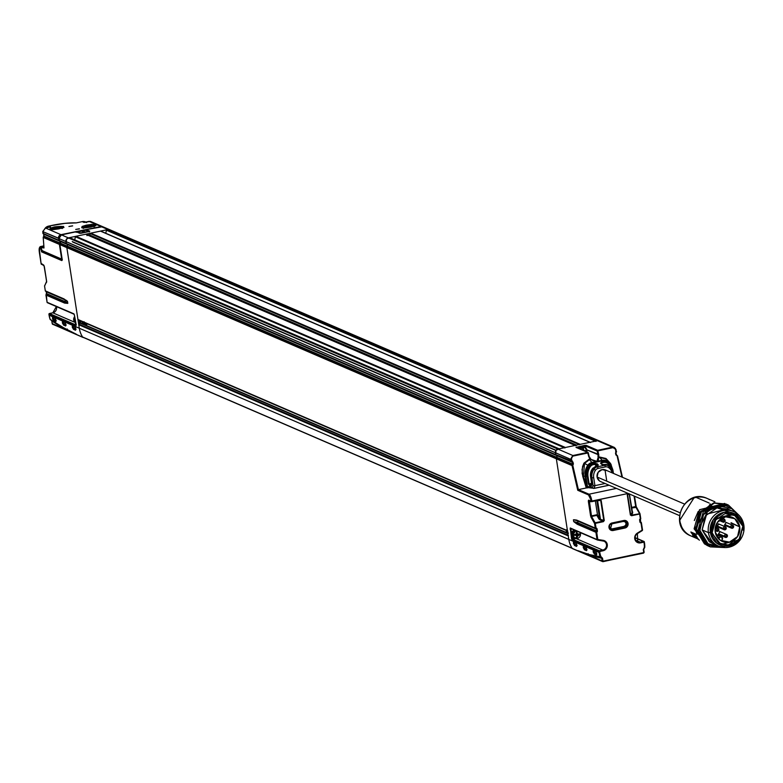 <?xml version="1.0" encoding="UTF-8"?>
<svg xmlns="http://www.w3.org/2000/svg" width="783" height="783" viewBox="0 0 783 783"><rect width="100%" height="100%" fill="white"/><g stroke="black" fill="none" stroke-linecap="round" stroke-linejoin="round"><path stroke-width="1.17" d="M693.043 533.889L690.851 531.99A20.427 19.252 113.3 0 0 692.749 534.652L693.092 533.311L695.979 534.965L693.092 533.311L693.082 534.153M692.789 535.435L692.769 534.632L697.183 537.167L692.769 534.632L692.789 535.435L699.434 540.153L692.789 535.435L698.054 538.459L692.769 535.425L699.444 540.153M696.547 536.081L693.121 534.114L696.547 536.081M693.249 533.556L692.818 533.213L693.454 533.712L692.935 533.311L692.965 534.045M692.749 535.406L692.74 534.681M695.647 534.212L691.281 532.332L695.647 534.212M690.851 531.99L695.558 534.016L690.851 531.99L693.014 533.967M694.315 520.509L698.221 511.465M709.652 499.75A20.427 19.252 113.3 0 0 696.077 497.391L709.124 503.019L696.077 497.391A20.427 19.252 113.3 0 0 680.124 513.942A20.427 19.252 113.3 0 0 688.629 534.711M693.914 497.988L679.556 520.578L681.553 526.636M693.082 536.717A20.427 19.252 -66.7 0 1 680.672 511.759A20.427 19.252 -66.7 0 1 705.199 497.743M718.451 538.724L719.323 537.441L721.828 536.913L722.229 539.507L721.27 540.916M718.902 538.068L717.385 537.412L718.902 538.068M716.69 536.306L719.323 537.441A1.889 1.781 -66.7 0 1 721.583 536.776A1.889 1.781 -66.7 0 1 722.229 539.507L721.251 540.945M731.146 523.161L739.739 526.871L731.068 522.701M726.507 525.716L724.794 524.502L726.037 522.662L727.358 522.946M720.301 534.906L718.598 533.693L719.831 531.853L721.153 532.137M719.127 527.272L717.414 526.059L718.657 524.228L719.978 524.502M739.739 526.871A13.037 12.293 -66.7 0 1 723.619 541.905A13.037 12.293 -66.7 0 1 715.231 532.048A13.037 12.293 -66.7 0 1 731.351 517.015A13.037 12.293 -66.7 0 1 739.739 526.871L737.537 536.58L729.443 542.12L720.203 540.241L715.231 532.048L717.434 522.33L725.528 516.79L734.767 518.669L739.739 526.871M732.947 514.02L715.094 518.737L711.258 532.323L712.129 532.694L718.363 542.971L729.932 545.32L740.072 538.381L742.842 526.215L736.607 515.948L725.029 513.589L714.889 520.529L712.129 532.694L716.014 519.041L733.955 514.451L742.842 526.215L738.956 539.869L721.016 544.459L711.258 532.323L720.321 544.156M733.642 526.421A1.576 1.478 113.3 0 0 731.929 525.207A1.576 1.478 113.3 0 0 730.686 527.047L732.046 527.174A0.803 0.763 -66.7 0 1 732.692 526.225A0.803 0.763 -66.7 0 1 733.563 526.851A0.803 0.763 -66.7 0 1 732.927 527.791A0.803 0.763 -66.7 0 1 732.046 527.174L730.686 527.047A1.576 1.478 113.3 0 0 732.399 528.261A1.576 1.478 113.3 0 0 733.642 526.421A1.576 1.478 -66.7 0 1 731.694 528.231A1.576 1.478 -66.7 0 1 730.686 527.047A1.576 1.478 -66.7 0 1 732.634 525.236A1.576 1.478 -66.7 0 1 733.642 526.421M733.142 527.028L732.046 527.174L733.142 527.028M724.794 524.502L730.686 527.047L724.794 524.502M81.099 233.226A4.081 3.846 -66.7 0 1 86.013 232.199L81.099 233.226M84.525 232.512L85.21 232.365M738.408 540.476A17.285 16.286 -66.7 0 1 721.652 545.624A17.285 16.286 -66.7 0 1 710.377 532.509L708.419 532.616A18.851 17.764 113.3 0 0 728.963 547.18A18.851 17.764 113.3 0 0 743.85 525.139A18.851 17.764 113.3 0 0 723.306 510.565A18.851 17.764 113.3 0 0 708.419 532.616L710.377 532.509A17.285 16.286 -66.7 0 1 724.021 512.297A17.285 16.286 -66.7 0 1 742.852 525.657L736.265 514.793L724.021 512.297L713.293 519.638L710.377 532.509L716.964 543.373L729.208 545.868L738.32 540.603M743.018 530.12L742.852 525.657M710.103 546.769L705.013 544.087L696.322 529.768L700.178 512.806L714.311 503.126L727.701 504.741M728.396 505.045L726.761 504.33L701.744 510.731L696.322 529.768L708.713 546.172L710.347 546.877L697.966 530.473L703.388 511.446L728.396 505.045L738.809 515.097L710.543 505.749L697.966 530.473L696.322 529.768L697.966 530.473L704.906 543.412L724.813 547.552L710.347 546.877M707.059 545.448L694.1 528.809L699.601 509.684L724.755 503.469L699.522 509.772L694.1 528.809L695.744 529.523L700.599 511.172L724.529 503.449M707.685 545.722L695.744 529.523L694.1 528.809L707.186 545.506M708.635 546.182L704.436 543.842L695.744 529.523L699.601 512.552L713.734 502.872L726.252 504.076M736.147 512.934L731.704 508.627L716.68 505.573L703.516 514.578L699.924 530.375L708.008 543.705L721.27 547.063M713.548 543.979L709.329 541.758L702.136 529.905L705.326 515.86L717.032 507.854L728.112 509.195M734.943 539.448A21.21 19.986 -66.7 0 1 714.194 546.583A21.21 19.986 -66.7 0 1 699.924 530.375L697.966 530.473L699.924 530.375A21.21 19.986 -66.7 0 1 710.475 507.991A21.21 19.986 -66.7 0 1 733.798 510.35M710.269 503.89L695.098 528.29L696.987 534.309M733.602 511.563L727.329 508.852L706.628 514.157L702.136 529.905L712.393 543.48L718.667 546.182M702.136 529.905L708.419 532.616A18.851 17.764 -66.7 0 1 731.723 510.878A18.851 17.764 -66.7 0 1 743.85 525.139A18.851 17.764 -66.7 0 1 720.536 546.867A18.851 17.764 -66.7 0 1 708.419 532.616L702.136 529.905M60.585 243.19L60.095 243.327M59.948 243.865L60.448 243.787M43.956 247.35L43.202 237.357L43.956 247.673M59.714 240.929A0.626 0.597 -66.7 0 1 59.831 241.213L60.115 243.043L44.044 236.114L60.115 243.043A0.626 0.597 -66.7 0 1 59.762 243.728L43.594 236.75L43.848 234.088L59.831 241.213L43.877 234.264L43.594 236.75A0.626 0.597 113.3 0 0 43.241 237.435L59.41 244.413L61.534 258.184L61.387 258.977L41.793 250.521L41.333 247.545L44.005 247.976L43.241 237.435L59.41 244.413A0.626 0.597 -66.7 0 1 59.762 243.728L43.594 236.75L43.241 237.435M44.034 235.947L43.594 236.75M58.94 240.567L42.948 233.393A0.626 0.597 113.3 0 0 43.486 233.892M42.811 231.425L45.512 228.01L60.957 234.675A3.142 2.966 113.3 0 0 58.471 238.345A3.142 2.966 -66.7 0 1 60.957 234.675L45.512 228.01L42.82 231.592L58.471 238.345L59.293 240.714A0.626 0.597 -66.7 0 1 58.764 240.215L42.948 233.393L43.329 233.031M91.161 221.755L89.017 221.374L84.035 222.431L82.195 221.638L76.274 222.891L65.126 223.331L48.595 226.121L50.523 226.953L45.473 228.01L50.523 226.953L45.473 228.01L42.82 231.592L58.901 238.365L58.764 240.215L42.948 233.393L42.781 231.514M59.762 243.728L59.41 244.413L60.193 244.374L59.762 243.728M61.475 259.202L41.793 250.521A0.626 0.597 113.3 0 0 42.478 251L42.184 250.315M43.858 246.371L41.793 246.802L43.858 246.371L41.812 246.802L43.917 247.144L41.812 246.802L41.303 247.516L41.793 250.521L41.333 247.545L44.005 247.976L43.936 247.428M42.938 233.236L59.107 240.675L59.547 240.175M89.056 221.374L100.527 226.326A3.142 2.966 -66.7 0 1 102.475 226.6A3.142 2.966 113.3 0 0 100.527 226.326L89.056 221.374L90.525 221.442L84.035 222.431L89.056 221.374M54.693 227.599L54.781 228.186L54.693 227.599L63.374 227.413L54.693 227.599L54.409 226.913L63.56 226.434L63.129 227.55L58.921 228.861L53.381 229.605L49.76 229.341L50.19 228.235L54.409 226.913C47.714 229.292 49.221 229.938 58.921 228.861C65.606 226.483 64.098 225.837 54.409 226.913L54.693 227.599L50.132 229.39L54.693 227.599M82.068 227.608A6.714 1.243 171.2 0 1 86.629 225.817A6.714 1.243 171.2 0 1 95.105 225.435A6.714 1.243 171.2 0 0 86.629 225.817L86.345 225.132L91.885 224.388L95.497 224.652L95.066 225.768L90.857 227.08L85.318 227.824L81.696 227.569L82.127 226.453L86.345 225.132C79.66 227.51 81.158 228.166 90.857 227.08C97.542 224.701 96.035 224.055 86.345 225.132L86.629 225.817A6.714 1.243 171.2 0 0 82.058 227.687M43.721 234.039L43.995 235.8L43.721 234.039M85.68 222A6.284 5.921 113.3 0 0 82.195 221.638L76.274 222.891A23.568 4.375 171.2 0 0 52.275 225.338L48.595 226.121L44.69 228.783M60.957 234.675L100.694 226.581L60.957 234.675M72.565 225.837L68.933 226.493M79.328 228.753L75.697 229.429L79.435 228.949M86.649 222.548L82.195 221.638L84.035 222.431M72.653 225.896L68.933 226.512M41.783 250.452L61.73 259.427A0.626 0.597 113.3 0 0 62.072 259.457L62.102 259.467M41.303 247.516L41.793 246.802A0.626 0.597 99.2 0 0 41.333 247.545M77.077 232.022L85.709 230.202M60.252 241.233L60.536 243.063M59.86 244.423L61.965 258.194L61.387 258.977A0.626 0.597 113.3 0 0 61.73 259.427A0.626 0.597 -66.7 0 1 61.387 258.977L41.793 250.521M50.523 226.953L48.595 226.121A6.284 5.921 113.3 0 0 45.267 228.059M88.959 226.767L89.683 226.669M87.06 226.356A10.042 9.484 -135.5 0 1 88.303 226.101A10.052 2.887 81 0 1 88.87 225.905L89.565 225.866A10.052 9.553 -74.3 0 1 91.552 225.925A10.042 3.289 100.5 0 1 91.954 226.101A10.052 9.367 119.9 0 0 89.986 226.052L91.542 226.483L89.634 226.238A10.052 2.887 81 0 1 90.309 226.962A10.042 8.114 144.7 0 0 89.066 227.227A10.052 2.701 -104.8 0 0 88.352 226.502L87.226 227.393L87.657 226.541A10.052 9.367 119.9 0 0 85.817 227.393A10.042 1.918 -123.5 0 0 85.601 227.295A10.052 9.474 113.3 0 0 84.789 227.833A10.052 9.474 -66.7 0 1 85.601 227.295A10.042 1.918 -123.5 0 0 85.416 227.227A10.052 9.553 -74.3 0 1 87.236 226.365L87.588 226.179A10.052 2.701 -104.8 0 0 87.295 226.228A10.052 2.701 -104.8 0 0 87.06 226.356A10.042 9.484 -135.5 0 1 88.303 226.101A10.052 2.887 81 0 1 88.675 225.925M87.657 226.541A10.052 9.367 119.9 0 0 85.817 227.393M89.732 227.07L89.634 226.238A10.052 2.887 81 0 1 90.309 226.962A10.042 8.114 144.7 0 0 89.066 227.227M88.87 225.905L88.998 227.139M559.532 449.109A0.626 0.597 113.3 0 0 558.925 448.855L557.897 449.07L68.385 237.885A3.142 2.966 113.3 0 0 65.909 241.556L555.421 452.74A3.142 2.966 -66.7 0 1 557.897 449.07L597.468 440.712A3.142 2.966 -66.7 0 1 599.21 440.898A3.142 2.966 113.3 0 0 597.468 440.712L107.956 229.527A3.142 2.966 -66.7 0 1 109.698 229.703A3.142 2.966 113.3 0 0 107.956 229.527L597.468 440.712L596.44 440.937A0.626 0.597 113.3 0 0 595.951 441.426L106.439 230.241L105.754 233.285L106.439 230.241L595.344 441.162M75.971 248.28A0.626 0.597 113.3 0 0 76.294 247.604M82.577 337.003A0.626 0.597 113.3 0 0 83.164 337.258A0.626 0.597 113.3 0 1 82.577 337.003L572.079 548.198A23.568 22.208 -66.7 0 1 568.801 539.409L79.298 328.224A23.568 22.208 113.3 0 0 82.577 337.003A23.568 22.208 113.3 0 1 79.298 328.224L568.801 539.409A23.568 22.208 113.3 0 0 572.079 548.198L82.577 337.003M83.047 324.045L80.884 323.115A0.626 0.597 113.3 0 0 80.12 323.144L78.975 324.152A0.626 0.597 113.3 0 0 78.76 324.749L79.298 328.224L74.688 326.237L75.52 330.23L73.494 329.359L72.31 327.294L72.32 325.209L64.793 321.96L65.625 325.963L63.599 325.092L62.415 323.027L62.425 320.942L54.898 317.692L55.73 321.696L53.704 320.815L52.52 318.759L52.52 316.675L49.075 315.187A23.568 22.208 113.3 0 0 50.132 319.386L63.433 327.656L76.538 334.341L64.118 328.791L63.58 327.842L76.538 334.341L52.295 323.888A23.568 22.208 113.3 0 0 52.481 324.162L82.695 337.199A23.568 22.208 -66.7 0 1 79.298 328.224L62.581 320.932A0.626 0.597 113.3 0 0 63.257 321.421L64.695 322.048M69.756 237.699L559.268 448.884A0.626 0.597 -66.7 0 0 558.925 448.855L69.413 237.67A0.626 0.597 113.3 0 1 70.02 237.924A0.626 0.597 113.3 0 0 69.413 237.67L558.925 448.855L555.95 450.401L555.421 452.74L570.592 459.288L571.345 459.092L572.872 455.53L570.592 459.288L571.042 461.226A0.626 0.597 113.3 0 0 571.375 461.676L571.58 461.735A0.626 0.597 -66.7 0 1 571.375 461.676A0.626 0.597 113.3 0 0 571.58 461.725L572.96 462.068L571.796 461.03L572.207 462.264L556.772 455.608L557.056 457.438A0.626 0.597 -66.7 0 1 556.703 458.124L67.201 246.939A0.626 0.597 113.3 0 0 66.849 247.624L556.351 458.809A0.626 0.597 -66.7 0 1 556.703 458.124A0.626 0.597 113.3 0 0 557.056 457.438L572.647 464.162L572.794 465.376L572.05 465.582L577.746 490.285L578.392 489.62L572.794 465.376L573.401 463.967L572.647 464.162L572.207 462.264L556.772 455.608A0.626 0.597 -66.7 0 0 556.654 455.324A0.626 0.597 -66.7 0 1 556.772 455.608L557.056 457.438A0.626 0.597 -66.7 0 1 556.703 458.124L67.201 246.939A0.626 0.597 113.3 0 0 67.544 246.254L557.056 457.438L556.772 455.608A0.626 0.597 113.3 0 0 556.654 455.324A0.626 0.597 -66.7 0 1 556.772 455.608L67.269 244.423L67.544 246.254A0.626 0.597 -66.7 0 1 67.201 246.939A0.626 0.597 113.3 0 0 66.849 247.624L77.948 319.484A0.626 0.597 113.3 0 0 78.32 319.953L567.509 531.001M595.951 441.426A0.626 0.597 -66.7 0 1 596.44 440.937L557.897 449.07L68.385 237.885L69.413 237.67L66.438 239.216L66.193 243.425A0.626 0.597 113.3 0 0 66.731 243.924L555.881 454.952M575.202 445.419L86.189 234.44A0.626 0.597 113.3 0 0 85.631 234.244L75.892 236.3A0.626 0.597 113.3 0 0 75.403 236.789L74.708 239.833L75.403 236.789L564.308 447.719M89.732 235.037A0.626 0.597 113.3 0 0 89.976 235.781L575.662 445.321L89.976 235.781A0.626 0.597 113.3 0 1 89.732 235.037L90.251 233.579L89.732 235.037L576.65 445.106L89.732 235.037M590.568 442.561A0.626 0.597 113.3 0 0 589.971 442.297L100.459 231.112A0.626 0.597 113.3 0 1 101.066 231.377A0.626 0.597 113.3 0 0 100.459 231.112L90.72 233.168A0.626 0.597 113.3 0 0 90.251 233.579L579.273 444.558M106.928 229.742A0.626 0.597 113.3 0 0 106.439 230.241A0.626 0.597 113.3 0 1 106.928 229.742L107.956 229.527L106.928 229.742L596.44 440.937L106.928 229.742M111.382 231.954L595.99 441.025M597.37 515.048L596.763 514.783L597.37 515.048M111.313 231.641A3.142 2.966 113.3 0 0 110.971 230.828M44.572 286.089L46.628 281.283L44.044 265.75L41.156 263.92L39.219 248.612L40.08 247.34L40.873 247.467L41.538 251.832L61.72 260.543L62.072 258.693L59.89 244.619L66.849 247.624L77.948 319.484L567.45 530.668L77.948 319.484A0.626 0.597 113.3 0 0 78.29 319.944L567.792 531.128A0.626 0.597 -66.7 0 1 567.45 530.668A0.626 0.597 113.3 0 0 567.832 531.138M62.053 258.635L59.89 244.619L556.351 458.809L568.801 539.409A23.568 22.208 113.3 0 0 572.207 548.384L602.43 561.431A23.568 22.208 -66.7 0 1 602.244 561.147L578.011 550.684L589.53 554.628L600.081 556.654A23.568 22.208 -66.7 0 1 599.024 552.446L595.579 550.958L596.411 554.951L594.385 554.08A0.626 0.597 -66.7 0 1 594.845 553.238L593.925 550.42L594.845 553.238L596.362 552.896M61.368 234.9L76.205 231.768L61.397 234.88A3.142 2.966 -66.7 0 0 58.96 238.561L65.909 241.556L66.193 243.425L66.438 239.216L68.385 237.885L61.436 234.88L76.205 231.768L79.729 233.285L81.295 233.207L89.771 231.171L86.238 229.644L101.007 226.532L107.956 229.527L68.385 237.885L61.436 234.88A3.142 2.966 113.3 0 0 58.96 238.561L59.244 240.43L58.96 238.561L555.421 452.74L555.705 454.61A0.626 0.597 113.3 0 0 556.243 455.109A0.626 0.597 -66.7 0 1 555.705 454.61L66.193 243.425A0.626 0.597 113.3 0 0 66.731 243.924A0.626 0.597 -66.7 0 1 66.193 243.425L555.705 454.61A0.626 0.597 113.3 0 0 556.243 455.109L571.218 461.569M80.884 323.115A0.626 0.597 113.3 0 0 80.12 323.144L78.975 324.152A0.626 0.597 113.3 0 0 78.76 324.749L66.849 247.624A0.626 0.597 -66.7 0 1 67.201 246.939L60.242 243.934A0.626 0.597 113.3 0 0 60.594 243.249L557.056 457.438L556.772 455.608L67.269 244.423A0.626 0.597 113.3 0 0 66.927 243.973M67.093 244.081A0.626 0.597 -66.7 0 1 67.269 244.423L67.544 246.254L67.269 244.423L60.311 241.418A0.626 0.597 113.3 0 0 60.193 241.144M80.12 323.144L567.9 533.585L80.12 323.144M568.155 535.2L78.975 324.152L568.478 535.347A0.626 0.597 113.3 0 0 568.272 535.934A0.626 0.597 -66.7 0 1 568.478 535.347M567.841 533.203L83.35 324.182L567.841 533.174M593.817 550.429A0.626 0.597 -120.5 0 1 593.201 549.93L585.684 546.691L586.516 550.684L584.49 549.813L583.306 547.748L583.306 545.663L575.779 542.413L576.621 546.417L574.595 545.545L573.41 543.48L573.41 541.396L568.801 539.409L568.272 535.934L78.76 324.749L568.272 535.934L568.801 539.409A23.568 22.208 113.3 0 0 572.207 548.384A0.626 0.597 113.3 0 0 572.755 548.638A0.626 0.597 113.3 0 1 572.207 548.384L603.018 561.675L603.116 561.147A22.942 21.621 -66.7 0 1 602.949 560.873L602.538 558.23L600.835 556.498A22.942 21.621 -66.7 0 1 599.807 552.406L599.67 551.486L603.067 550.772L606.101 548.873L607.344 545.438L606.208 542.071L603.223 540.348L597.811 539.507L596.695 532.264A1.253 1.184 113.3 0 0 597.4 530.894L597.116 529.063A1.253 1.184 113.3 0 0 596.049 528.065L595.325 523.367L603.35 521.674L604.29 520.538L601.178 500.435L599.318 499.564L628.211 493.466L591.106 501.179L591.791 501.668L599.318 499.564L599.259 500.102L599.318 499.564L601.178 500.435L597.595 500.66L600.483 519.364L603.81 520.607L600.708 500.503L603.81 520.607L603.164 521.106L603.35 521.674L604.29 520.538L603.164 521.106L600.179 520L600.483 519.364L604.29 520.538L601.178 500.435L596.832 500.611L599.572 518.434L600.483 519.364L600.179 520L598.966 519.051L599.572 518.434L598.966 519.051L596.871 515.371L597.478 514.754L599.572 518.434L596.822 500.611L597.595 500.66L600.483 519.364L597.478 514.754L591.38 515.919L596.695 514.793L598.966 519.051L603.164 521.106L595.149 522.799L594.542 523.416L595.325 523.367L591.557 516.486L590.95 517.103L594.542 523.416L603.35 521.674L603.164 521.106L595.149 522.799L591.557 516.486L596.871 515.371L591.557 516.486L589.305 500.709L591.38 515.919L590.597 515.958L594.542 523.416L595.266 528.104L576.582 520.049L573.42 519.785L575.035 519.804M575.691 445.625A0.626 0.597 113.3 0 0 575.133 445.429A0.626 0.597 -66.7 0 1 575.476 445.458L85.973 234.274A0.626 0.597 113.3 0 0 85.631 234.244L575.133 445.429L565.395 447.484A0.626 0.597 113.3 0 0 564.905 447.974A0.626 0.597 -66.7 0 1 565.395 447.484L75.892 236.3A0.626 0.597 113.3 0 0 75.403 236.789L564.905 447.974M579.763 444.764A0.626 0.597 -66.7 0 1 580.223 444.353L90.72 233.168A0.626 0.597 113.3 0 0 90.251 233.579L579.763 444.764A0.626 0.597 113.3 0 1 580.223 444.353L90.72 233.168L100.459 231.112L589.971 442.297L580.223 444.353L589.971 442.297A0.626 0.597 -66.7 0 1 590.313 442.336L100.801 231.142M599.661 460.835L599.739 461.373M606.668 480.517L605.005 469.78L606.668 480.517M574.027 541.895A0.626 0.597 -120.5 0 1 573.41 541.396L568.801 539.409L556.351 458.809A0.626 0.597 113.3 0 1 556.703 458.124A0.626 0.597 113.3 0 0 556.351 458.809L572.05 465.582A0.626 0.597 -66.7 0 1 572.393 464.896L556.703 458.124A0.626 0.597 -66.7 0 0 557.056 457.438L572.647 464.162L572.393 464.896L556.703 458.124A0.626 0.597 113.3 0 0 556.351 458.809L572.05 465.582L577.746 490.285L588.522 494.934A0.626 0.597 -66.7 0 1 589.012 494.2L578.392 489.62L577.746 490.285L588.522 494.934L591.791 501.668A0.626 0.597 -66.7 0 1 591.106 501.179L588.787 500.18A0.626 0.597 113.3 0 0 589.472 500.67L591.185 501.404M585.41 447.71L585.537 446.007A0.626 0.597 -66.7 0 1 586.036 445.273L582.777 446.525L585.146 446.026L584.862 445.331L575.994 447.387L587.632 452.408L572.872 455.53L557.897 449.07L555.95 450.401L555.705 454.61A0.626 0.597 113.3 0 0 556.243 455.109M72.232 241.575L556.018 450.294M575.133 445.429L565.395 447.484L75.892 236.3L85.631 234.244L575.133 445.429M82.636 321.813L83.664 324.671M84.593 325.072L85.278 325.111M85.22 325.082L82.832 321.901M87.559 323.937L86.247 324.916L83.859 322.342M83.585 322.224L83.654 323.457A2.28 2.143 113.3 0 0 84.633 324.739M85.044 324.906A2.28 2.143 113.3 0 0 86.061 324.955L85.239 324.965M84.339 324.583L83.438 322.165M83.115 322.019L85.102 325.033M87.637 323.868L86.336 324.896L84.76 324.691L83.83 323.379L84.084 321.725M75.589 322.792A4.081 3.846 -66.7 0 1 74.649 316.665L73.768 320.296L75.589 322.792M80.923 321.079A4.081 3.846 -66.7 0 1 79.7 322.488L80.923 321.079M75.393 321.48L73.768 320.296L75.217 320.922L75.129 319.777M582.846 449.462A9.425 1.243 106.3 0 1 582.65 450.147A9.425 1.243 -73.7 0 0 582.846 449.462A9.465 2.085 -97.1 0 0 582.709 448.493A9.19 3.112 -14.1 0 1 583.355 448.405A9.465 3.406 81.4 0 1 583.521 449.373A9.425 3.709 56.1 0 1 584.059 450.303A9.425 1.439 12.6 0 1 584.999 450.587A9.465 0.9 -6.1 0 0 585.831 450.45A9.19 6.724 74.7 0 1 585.89 451.125A9.465 2.222 176.4 0 1 585.234 451.262M586.859 451.957A4.081 3.846 113.3 0 0 579.89 448.953L584.725 447.328L586.976 450.548L586.859 451.957M585.831 450.45A9.465 0.9 173.9 0 1 584.999 450.587L583.619 450.568M583.472 450.499L584.627 450.479M583.218 450.391L584.059 450.303A9.425 3.709 -123.9 0 0 583.521 449.373L582.709 449.931M584.725 447.328L583.266 446.702L578.431 448.326M585.43 451.223L585.527 450.499M576.141 445.762L574.614 445.331M718.872 529.533A1.576 1.478 113.3 0 0 717.159 528.319A1.576 1.478 113.3 0 0 715.926 530.16L717.287 530.287A0.803 0.763 -66.7 0 1 717.923 529.347A0.803 0.763 -66.7 0 1 718.804 529.964A0.803 0.763 -66.7 0 1 718.168 530.913A0.803 0.763 -66.7 0 1 717.287 530.287L715.926 530.16A1.576 1.478 113.3 0 0 717.639 531.373A1.576 1.478 113.3 0 0 718.872 529.533A1.576 1.478 -66.7 0 1 716.934 531.344A1.576 1.478 -66.7 0 1 715.926 530.16A1.576 1.478 -66.7 0 1 717.864 528.349A1.576 1.478 -66.7 0 1 718.872 529.533M718.373 530.14L717.287 530.287L718.373 530.14M715.075 529.797L715.926 530.16L715.075 529.797M57.022 228.548L57.746 228.45M55.123 228.137A10.042 9.484 -135.5 0 1 56.366 227.873A10.052 2.887 81 0 1 56.934 227.687L57.629 227.647A10.052 9.553 -74.3 0 1 59.616 227.706A10.042 3.289 100.5 0 1 60.017 227.882A10.052 9.367 119.9 0 0 58.05 227.833L59.606 228.264L57.697 228.019A10.052 2.887 81 0 1 58.373 228.744A10.042 8.114 144.7 0 0 57.13 229.008A10.052 2.701 -104.8 0 0 56.415 228.284L55.29 229.165L55.72 228.323A10.052 9.367 119.9 0 0 53.88 229.174A10.042 1.918 -123.5 0 0 53.665 229.067A10.052 9.474 113.3 0 0 52.852 229.615A10.052 9.474 -66.7 0 1 53.665 229.067A10.042 1.918 -123.5 0 0 53.469 228.998A10.052 9.553 -74.3 0 1 55.299 228.137L55.652 227.961A10.052 2.701 -104.8 0 0 55.358 228A10.052 2.701 -104.8 0 0 55.123 228.137A10.042 9.484 -135.5 0 1 56.366 227.873A10.052 2.887 81 0 1 56.738 227.706M60.017 227.882A10.052 9.367 119.9 0 0 58.05 227.833M55.72 228.323A10.052 9.367 119.9 0 0 53.88 229.174A10.042 1.918 -123.5 0 0 53.469 228.998M57.795 228.851L57.697 228.019A10.052 2.887 81 0 1 58.373 228.744A10.042 8.114 144.7 0 0 57.13 229.008M56.934 227.687L57.061 228.92M575.016 538.273L572.755 535.053L575.691 530.639A4.081 3.846 113.3 0 0 576.973 538.538A9.465 2.75 -97.8 0 0 577.022 537.295A9.19 5.735 -173.8 0 1 576.699 537.334A9.465 2.085 -97.1 0 0 576.67 536.433L576.21 535.523A9.425 2.202 -159.4 0 1 575.202 535.21A9.465 2.222 176.4 0 1 574.223 535.288A9.19 2.124 -92.6 0 1 574.164 534.613A9.465 0.9 -6.1 0 0 575.133 534.505A9.425 0.617 -29.7 0 0 576.073 533.957A9.425 1.243 -73.7 0 0 576.366 532.92A9.465 2.085 -97.1 0 0 576.239 531.951A9.19 3.112 -14.1 0 1 576.885 531.853A9.465 3.406 81.4 0 1 577.051 532.822A9.425 3.709 56.1 0 1 577.58 533.752A9.425 1.439 12.6 0 1 578.529 534.035A9.465 0.9 -6.1 0 0 579.361 533.898A9.19 6.724 74.7 0 1 579.42 534.574A9.465 2.222 176.4 0 1 578.588 534.75A9.425 4.258 155.6 0 1 577.717 535.318A9.425 4.884 105.1 0 1 577.355 536.335A9.465 3.406 81.4 0 1 577.345 537.246A9.19 5.735 -173.8 0 1 577.022 537.295A9.465 2.75 82.2 0 1 576.973 538.538A4.081 3.846 113.3 0 0 580.506 533.996L575.016 538.273L573.557 537.647L571.306 534.427L574.242 530.013L571.306 534.427L573.557 537.647L572.295 536.746L571.287 534.319L572.226 531.383L574.233 530.013M580.506 533.996A4.081 3.846 113.3 0 0 580.105 532.548L580.506 533.996M575.309 534.407L575.202 535.21A9.425 2.202 20.6 0 0 576.21 535.523L576.67 536.433A9.465 2.085 82.9 0 1 576.699 537.334A9.19 5.735 6.2 0 0 577.345 537.246L575.759 534.701L577.355 536.335A9.425 4.884 -74.9 0 0 577.717 535.318L575.848 534.251L577.717 535.318A9.425 4.258 -24.4 0 0 578.588 534.75L575.848 534.251L578.588 534.75A9.465 2.222 -3.6 0 0 579.42 534.574L576.034 534.143L579.42 534.574A9.19 6.724 -105.3 0 0 579.361 533.898A9.465 0.9 173.9 0 1 578.529 534.035L576.024 533.996L578.529 534.035A9.425 1.439 -167.4 0 0 577.58 533.752L576.092 533.908L577.58 533.752A9.425 3.709 -123.9 0 0 577.051 532.822L576.239 533.38M576.337 532.636L576.885 531.853A9.19 3.112 165.9 0 0 576.239 531.951A9.465 2.085 82.9 0 1 576.366 532.92A9.425 1.243 106.3 0 1 576.073 533.957A9.425 0.617 150.3 0 1 575.133 534.505A9.465 0.9 173.9 0 1 574.164 534.613A9.19 2.124 87.4 0 0 574.223 535.288L574.888 534.535M566.716 529.621L566.236 531.226L566.98 532.675L568.507 533.096M727.436 535.611A1.576 1.478 113.3 0 0 725.724 534.398A1.576 1.478 113.3 0 0 724.481 536.228L725.851 536.355A0.803 0.763 -66.7 0 1 726.487 535.415A0.803 0.763 -66.7 0 1 727.358 536.042A0.803 0.763 -66.7 0 1 726.722 536.981A0.803 0.763 -66.7 0 1 725.851 536.355L724.481 536.228A1.576 1.478 113.3 0 0 726.193 537.441A1.576 1.478 113.3 0 0 727.436 535.611A1.576 1.478 -66.7 0 1 725.489 537.422A1.576 1.478 -66.7 0 1 724.481 536.228A1.576 1.478 -66.7 0 1 726.428 534.417A1.576 1.478 -66.7 0 1 727.436 535.611M726.937 536.208L725.851 536.355L726.937 536.208M718.598 533.693L724.481 536.228L718.598 533.693M596.666 554.207A0.626 0.597 113.3 0 0 596.411 554.951L595.579 550.958A0.626 0.538 140.1 0 0 595.687 551.242A0.626 0.597 -66.7 0 1 595.393 550.801L593.201 549.93L594.385 554.08L593.201 552.015L593.201 549.93L585.684 546.691A0.626 0.538 140.1 0 0 585.948 547.092M570.582 528.437L597.028 539.546A0.626 0.597 113.3 0 0 597.507 540.035L602.939 540.887L603.223 540.348L602.92 540.877A4.718 4.444 -66.7 0 1 602.773 550.077L603.067 550.772A5.344 5.031 113.3 0 0 603.223 540.348L597.811 539.507L597.527 540.035A0.626 0.597 -66.7 0 1 597.028 539.546L570.239 527.987A0.626 0.597 113.3 0 0 570.719 528.476L571.433 532.969L570.836 529.054L570.053 529.102L570.836 529.054L570.719 528.476A0.626 0.597 -66.7 0 1 570.239 527.987L571.521 538.596L572.579 539.233A0.626 0.597 113.3 0 0 572.079 539.967A0.626 0.597 -66.7 0 1 572.579 539.233L571.521 538.596L572.079 539.967L598.887 551.526L599.024 552.446L593.367 549.93A0.626 0.597 113.3 0 0 594.043 550.42L595.481 551.036M596.94 554.119L595.687 551.232A0.626 0.538 140.1 0 0 595.843 551.359M639.995 513.687L631.411 515.145L631.597 515.713L630.374 515.028L627.271 494.925L630.374 515.028L631.597 515.713L630.736 514.92L627.271 494.925L628.289 493.505L627.271 494.925L629.209 493.995A0.626 0.538 62.4 0 1 629.199 493.897A0.626 0.538 -117.6 0 0 629.209 493.995L627.623 494.817L630.736 514.92L632.096 512.689L629.209 493.995L632.184 512.004L629.326 493.956M586.692 549.725L584.95 548.971L584.03 546.152L584.95 548.971A0.626 0.597 113.3 0 0 584.49 549.813A0.626 0.597 -66.7 0 1 584.95 548.971L586.467 548.619M587.044 549.852L585.792 546.965A0.626 0.597 -66.7 0 1 585.498 546.534L583.462 545.663A0.626 0.597 113.3 0 0 584.138 546.143L585.586 546.769M575.887 542.688A0.626 0.597 -66.7 0 1 575.603 542.267L573.567 541.386A0.626 0.597 113.3 0 0 574.242 541.875L575.681 542.502M612.883 469.908L613.441 473.412L611.014 464.348L606.003 458.495L610.534 463.497L612.883 469.908M611.846 467.52L606.003 458.495L599.465 456.998L602.166 460.306A6.724 6.333 -66.7 0 1 606.835 461.207L605.788 458.907L599.67 457.487L598.398 457.752L597.028 461.373L590.695 459.376L589.423 459.65L591.919 462.469L602.166 460.306L599.67 457.487L598.398 457.752A0.626 0.568 162.6 0 0 597.918 458.026L598.202 460.277L596.92 461.344L591.126 459.464A0.626 0.489 122 0 0 590.695 459.376C596.529 462.528 599.093 461.99 598.398 457.752L599.465 456.998L598.76 457.145L597.928 450.822L597.175 451.028L598.016 454.659L598.77 454.463L597.674 450.294L586.036 445.273A0.626 0.597 113.3 0 0 585.537 446.007L597.175 451.028A0.626 0.597 -66.7 0 1 597.674 450.294L597.175 451.028L612.697 447.71L612.433 447.171L615.497 448.414M589.472 500.67A0.626 0.597 -66.7 0 1 588.787 500.18L591.106 501.179A5.657 1.576 78.1 0 0 588.522 494.934A0.626 0.597 113.3 0 1 589.012 494.2A6.284 1.752 78.1 0 1 591.889 501.14A6.284 1.752 -101.9 0 0 589.012 494.2L616.466 488.406L589.012 494.2L578.392 489.62L572.794 465.376L573.401 463.967L571.345 459.092L571.629 457.155L573.127 456.058L587.886 452.946L587.632 452.408L572.872 455.53L573.127 456.058L588.317 452.897L587.632 452.408A0.626 0.597 -66.7 0 1 588.317 452.877L587.632 452.408L588.728 456.577L590.695 459.376A0.626 0.489 -58 0 1 591.126 459.464L589.922 459.004L588.728 456.577L589.922 459.004L583.942 463.154L582.033 469.506L582.728 476.27L583.413 476.054L586.986 487.897L586.261 487.956L582.112 473.402L582.542 466.668L583.942 463.154L584.519 463.399L583.413 476.054L582.728 476.27L586.261 487.956L588.513 487.672M576.768 520.401L595.794 528.603A0.626 0.597 -66.7 0 1 596.333 529.102L577.648 521.047L577.932 522.878A0.626 0.597 113.3 0 1 577.58 523.563L596.264 531.618A0.626 0.597 -66.7 0 0 596.617 530.933A0.626 0.597 -66.7 0 1 596.264 531.618A0.626 0.597 113.3 0 0 595.912 532.303A0.626 0.597 -66.7 0 1 596.264 531.618L577.58 523.563A0.626 0.597 113.3 0 0 577.228 524.248L596.695 532.264L595.912 532.303L597.028 539.546L597.811 539.507L596.695 532.264A1.253 1.184 113.3 0 0 597.4 530.894L596.617 530.933L596.333 529.102L596.617 530.933L577.932 522.878A0.626 0.597 -66.7 0 1 577.58 523.563L573.743 521.625A62.846 11.657 171.2 0 1 577.932 522.878L596.617 530.933L597.4 530.894L597.116 529.063A1.253 1.184 113.3 0 0 596.049 528.065L595.824 528.613A0.626 0.597 -66.7 0 1 595.843 528.613L596.049 528.065L595.266 528.104A0.626 0.597 113.3 0 0 595.794 528.603A0.626 0.597 -66.7 0 1 595.266 528.104L596.049 528.065L595.325 523.367L594.542 523.416L595.266 528.104L576.582 520.049A0.626 0.597 113.3 0 0 577.12 520.548A0.626 0.597 -66.7 0 1 576.582 520.049L573.42 519.785L573.704 521.615L577.228 524.248A0.626 0.597 -66.7 0 1 577.58 523.563L573.704 521.615L577.228 524.248L595.912 532.303L597.028 539.546L570.239 527.987L572.079 539.967L598.887 551.526A0.626 0.597 -66.7 0 1 599.377 550.792L599.67 551.486L603.067 550.772L602.773 550.077L599.377 550.792L572.579 539.233L575.887 538.479L572.579 539.233L599.377 550.792L598.887 551.526L599.67 551.486L599.377 550.792L602.773 550.077L576.063 538.557L602.773 550.077A4.718 4.444 -66.7 0 0 602.92 540.877M644.468 547.767L643.283 549.627L644.468 547.767M643.675 541.445L643.959 542.139L643.675 541.445L640.279 542.159L635.776 540.221L640.279 542.159A4.718 4.444 -66.7 0 1 637.391 533.605L637.293 533.154A5.344 5.031 113.3 0 0 640.563 542.854L640.279 542.159L640.563 542.854L644.36 541.934L635.111 537.755L643.675 541.445A0.626 0.597 -66.7 0 1 644.36 541.934L643.675 541.445L640.279 542.159A4.718 4.444 -66.7 0 1 637.391 533.605L642.54 529.974L641.385 522.701A0.626 0.597 113.3 0 0 640.856 522.202L640.993 522.907L640.856 522.202A0.626 0.597 -66.7 0 1 641.385 522.701L640.993 522.907A1.253 1.184 113.3 0 1 639.917 521.918L639.642 520.088A1.253 1.184 113.3 0 1 640.337 518.718L640.044 513.844L639.437 513.452L639.613 514.02L631.597 515.713L639.613 514.02L640.337 518.718A1.253 1.184 113.3 0 0 639.642 520.088L639.917 521.918A1.253 1.184 113.3 0 0 640.993 522.907L642.109 530.15L637.293 533.154L635.013 535.993L634.954 539.614L637.147 542.325L640.563 542.854L643.959 542.139L644.106 543.05A22.942 21.621 -66.7 0 1 644.36 547.307L643.283 549.627L643.695 552.269A22.942 21.621 -66.7 0 1 643.616 552.592L603.116 561.147L602.43 561.431L603.018 561.675M613.197 530.492L625.01 528.006L627.408 526.362L628.064 523.475L626.586 521.038L623.845 520.48L612.032 522.975L609.634 524.62L608.978 527.507L610.456 529.934L613.197 530.492L625.01 528.006A3.866 3.651 113.3 0 0 628.064 523.475A3.866 3.651 113.3 0 0 623.845 520.48L623.787 521.018L623.845 520.48L612.032 522.975L611.973 523.504L612.032 522.975A3.866 3.651 113.3 0 0 608.978 527.507A3.866 3.651 113.3 0 0 613.197 530.492L612.913 529.807A3.24 3.054 -66.7 0 1 609.409 526.117A3.24 3.054 -66.7 0 1 611.944 523.504A3.24 3.054 -66.7 0 0 610.74 529.416A3.24 3.054 -66.7 0 0 612.913 529.807L613.197 530.492M635.855 507.139L631.568 508.04L636.383 507.306L639.437 513.452L635.855 507.139M631.48 507.453L636.099 506.395L631.48 507.453M627.623 494.817L628.68 493.887M636.295 507.218L634.524 496.197L636.07 506.366M640.386 519.198A0.626 0.597 -66.7 0 0 640.034 519.883L640.034 519.883A0.626 0.597 -66.7 0 1 640.386 519.198L639.975 513.638L636.099 506.386M634.044 495.991L635.679 506.572L634.044 495.991M623.806 521.008A3.24 3.054 -66.7 0 1 627.3 524.434A3.24 3.054 -66.7 0 1 624.726 527.311L624.315 527.067A3.171 2.995 113.3 0 0 625.049 521.057A3.171 2.995 -66.7 0 1 624.315 527.067L624.031 526.382L625.617 525.305L626.048 523.406L625.079 521.801L623.268 521.439L611.454 523.935L609.879 525.011M609.448 526.088L610.417 528.505L612.218 528.877L624.031 526.382A2.545 2.398 113.3 0 0 626.048 523.406A2.545 2.398 113.3 0 0 623.268 521.439L611.454 523.935A2.545 2.398 113.3 0 0 609.888 525.001M609.477 525.941A2.545 2.398 113.3 0 0 612.218 528.877L612.502 529.562L612.218 528.877L624.031 526.382L624.315 527.067L612.502 529.562A3.171 2.995 -66.7 0 1 610.564 529.298A3.171 2.995 113.3 0 0 612.502 529.562L624.726 527.311L625.01 528.006L624.726 527.311A3.24 3.054 -66.7 0 0 625.49 521.165M611.993 523.494L625.098 521.038M629.375 493.819L632.635 513.149L631.411 515.145L630.736 514.92L632.096 512.689L632.635 513.149L632.625 511.945L631.411 515.145L640.014 513.814M588.444 502.02L589.227 501.981L588.444 502.02L590.597 515.958L591.557 516.486L590.95 517.103L588.444 502.02A2.202 0.617 -101.9 0 1 588.787 500.18L588.444 502.02M576.337 546.289L576.073 544.469L576.337 546.289M576.875 545.663A0.626 0.597 113.3 0 0 576.621 546.417L575.779 542.413A0.626 0.538 140.1 0 0 576.053 542.815M583.922 546.162A0.626 0.597 -120.5 0 1 583.306 545.663L573.567 541.386L574.595 545.545A0.626 0.597 -66.7 0 1 575.055 544.704L574.135 541.885L575.055 544.704L576.562 544.351M586.77 549.93A0.626 0.597 113.3 0 0 586.516 550.684L585.684 546.691L583.306 545.663L584.49 549.813L586.516 550.684A0.626 0.597 -66.7 0 1 586.712 549.979M616.984 455.481A0.626 0.597 -66.7 0 1 617.18 455.53A0.626 0.597 113.3 0 0 616.984 455.481L621.956 477.082L616.984 455.481L615.927 454.992L617.542 455.96L615.927 454.992L615.918 453.044M622.436 477.297L617.542 455.96L622.465 477.307M616.162 452.31L615.487 453.093L616.162 452.31M616.544 451.625L616.26 452.29A0.626 0.597 113.3 0 0 616.515 451.634L614.459 447.484L612.433 447.171L597.674 450.294L597.928 450.822L612.697 447.71L614.538 448.091L615.644 449.736L615.927 454.992L615.487 453.093L616.221 452.31M640.748 518.581A0.626 0.597 113.3 0 1 640.455 519.158L640.66 522.163A0.626 0.597 -66.7 0 0 640.856 522.202A0.626 0.597 -66.7 0 1 640.328 521.772M587.632 452.408L575.994 447.387A0.626 0.597 -66.7 0 1 576.337 447.426A0.626 0.597 113.3 0 0 575.994 447.387L586.036 445.273L597.674 450.294L612.433 447.171L597.468 440.712L612.433 447.171L616.094 449.677L616.25 452.241M642.51 529.944L641.394 522.77M643.959 542.139L644.106 543.05L644.37 541.993M635.121 537.637L644.018 541.474L644.106 543.05A22.942 21.621 -66.7 0 1 644.36 547.307L644.771 547.219A23.568 22.208 113.3 0 0 644.497 542.844A23.568 22.208 -66.7 0 1 644.771 547.219L644.507 547.738A0.626 0.597 94.3 0 0 644.771 547.268M589.687 554.824L590.255 555.773L578.011 550.684L589.687 554.824L600.551 557.036L601.755 558.269L590.255 555.773L578.011 550.684L602.244 561.147A0.626 0.597 -66.7 0 1 602.166 560.912L590.255 555.773L602.166 560.912L601.755 558.269L590.255 555.773A1.576 1.488 107.5 0 0 589.687 554.824L600.551 557.036L601.755 558.269L602.538 558.23L600.835 556.498L600.081 556.654A0.626 0.607 96.6 0 0 600.551 557.036A0.626 0.607 -83.4 0 1 600.081 556.654L589.53 554.628A0.626 0.607 105.4 0 0 589.687 554.824L578.011 550.684L589.687 554.824M572.304 538.557L571.952 536.306L572.304 538.557L575.74 538.127L572.304 538.557M637.45 533.566L642.246 530.6A0.626 0.597 113.3 0 0 642.51 530.013M595.344 500.924L597.478 514.754L595.344 500.924M591.86 501.649L599.22 500.092L591.821 501.668L589.129 500.631M599.259 500.102L600.708 500.503M587.886 452.946L588.728 456.577L587.974 452.447L576.337 447.426A0.626 0.597 113.3 0 1 576.591 447.651M590.235 458.681L589.159 456.538L591.067 459.415L594.933 461.177M577.061 447.729L579.43 447.23L577.061 447.729M589.149 456.509L588.317 452.907M643.685 549.421L644.125 552.093A0.626 0.597 -66.7 0 1 644.086 552.318L644.086 552.318A23.568 22.208 -66.7 0 1 644.008 552.612L603.086 561.656M602.166 560.912L602.949 560.873L602.538 558.23L601.755 558.269L602.166 560.912M570.836 529.054L572.344 529.2L570.836 529.054M570.719 528.476L597.253 539.927M601.912 460.365L602 460.893M578.392 489.62L586.261 487.956L578.392 489.62M591.263 501.551L589.227 501.981L591.263 501.551M591.106 501.179L591.889 501.14M644.526 542.873L644.8 547.239L643.714 549.451L644.125 552.093L643.695 549.49M643.998 552.651L603.116 561.147A22.942 21.621 -66.7 0 1 602.949 560.873L602.244 561.147A23.568 22.208 113.3 0 0 602.43 561.431L603.116 561.147M623.444 527.585L622.925 527.36L623.444 527.585M599.807 552.406L599.67 551.486L598.887 551.526L599.024 552.446L599.807 552.406L599.024 552.446A23.568 22.208 113.3 0 0 600.081 556.654L600.835 556.498A22.942 21.621 -66.7 0 1 599.807 552.406M594.649 461.099L596.969 461.334L597.918 458.026A0.626 0.568 -17.4 0 1 598.398 457.752L598.016 454.659L598.026 457.037L598.76 457.145L598.77 454.463L586.859 449.853L598.016 454.659L597.175 451.028L585.537 446.007L585.86 448.101M593.338 460.629L591.126 459.464M640.739 518.512L640.024 513.883M595.824 528.613L595.99 528.652A0.626 0.597 -66.7 0 1 596.333 529.102L577.648 521.047A62.846 11.657 -8.8 0 0 573.459 519.795L573.743 521.625A62.846 11.657 -8.8 0 1 577.932 522.878L577.648 521.047A0.626 0.597 113.3 0 0 577.316 520.597M587.593 554.374L588.131 553.708L587.593 554.374M571.629 461.716L571.796 461.03L555.705 454.61L571.796 461.03L571.345 459.092L570.592 459.288L572.872 455.53L557.897 449.07A3.142 2.966 113.3 0 0 555.421 452.74L570.592 459.288L571.042 461.226A0.626 0.597 -66.7 0 0 571.375 461.676L59.586 240.88A0.626 0.597 113.3 0 0 59.782 240.929L66.369 243.767M583.413 476.054L586.986 487.878L585.195 476.309L583.413 476.054L585.195 476.309A14.583 13.742 -66.7 0 1 587.818 465.229L584.519 463.399L583.413 476.054M643.548 553.131L602.675 561.636A0.626 0.597 -66.7 0 1 602.43 561.431M577.12 520.548L595.442 528.456M575.74 520.02L573.459 519.795A62.846 11.657 171.2 0 1 577.648 521.047A0.626 0.597 -66.7 0 0 577.472 520.705M639.828 513.491L636.432 507.501M641.042 522.251L642.54 529.974L637.391 533.605L637.705 541.914M592.114 462.919L591.919 462.469A6.724 6.333 113.3 0 0 587.818 465.229A14.583 13.742 113.3 0 0 585.195 476.309L585.87 476.25L585.195 476.309L586.986 487.897L587.7 487.838L587.544 486.84M599.984 457.429L606.003 458.495L606.835 461.207A14.583 13.742 -66.7 0 1 611.543 466.893A14.583 13.742 113.3 0 0 606.835 461.207L606.835 461.207A6.724 6.333 113.3 0 0 602.166 460.306L602.372 460.815M584.519 463.399L583.942 463.154L589.217 459.161L589.423 459.65L584.519 463.399L587.818 465.229A6.724 6.333 -66.7 0 1 591.919 462.469L589.423 459.65L587.945 460.14M616.769 455.422L615.937 453.024M572.393 464.896A0.626 0.597 113.3 0 0 572.05 465.582L572.794 465.376L572.393 464.896M640.318 521.713L640.044 519.941M611.944 467.843L605.788 458.907M617.513 455.96A0.626 0.597 113.3 0 0 617.18 455.53L616.544 455.246M572.96 462.068L572.207 462.264L572.647 464.162L573.401 463.967L572.96 462.068M604.026 464.564L604.809 465.249A5.873 5.53 -66.7 0 1 608.88 466.042A1.576 0.519 124.2 0 1 608.42 467.461A9.895 9.327 -66.7 0 1 612.14 472.854A9.895 9.327 113.3 0 0 608.42 467.461A4.355 4.101 113.3 0 0 605.396 466.874L598.134 468.41A4.355 4.111 113.3 0 0 595.481 470.191A4.355 4.111 -66.7 0 1 598.134 468.41L597.556 466.785L604.809 465.249L604.182 464.534L601.608 464.348L600.512 463.115L603.468 461.755L602.597 460.766L592.349 462.929L593.22 463.918L597.263 463.8L598.359 465.033L596.92 466.071L597.556 466.785A5.882 5.54 113.3 0 0 593.964 469.193L595.481 470.191A9.895 9.318 113.3 0 0 593.7 477.708L594.923 485.646L593.7 477.708L591.919 477.855L593.7 477.708A9.895 9.318 -66.7 0 1 595.481 470.191L593.964 469.193A11.412 10.756 113.3 0 0 591.919 477.855L593.142 485.793L594.923 485.646L593.142 485.793L592.496 487.192A1.576 1.321 98.1 0 0 594.033 488.367L594.923 485.646L605.093 483.502L594.923 485.646L594.248 488.377L609.125 485.245M594.522 488.259L609.037 485.196M591.958 485.029L589.961 484.824L591.85 484.432L589.961 484.824A0.626 0.529 98.1 0 0 589.54 485.577A0.626 0.529 -81.9 0 1 589.961 484.824L588.425 483.933L589.54 485.577L588.425 483.933L587.279 476.524L585.88 476.328L587.446 486.478L592.496 487.192L593.142 485.793L591.919 477.855A11.412 10.756 -66.7 0 1 593.964 469.193L593.034 468.674A11.892 11.207 113.3 0 0 590.901 477.718L591.919 477.855L590.901 477.718L591.938 484.432L591.292 485.832L589.54 485.577L591.292 485.832A0.626 0.529 -81.9 0 1 591.723 485.078L589.961 484.824L589.139 483.874L591.586 483.356L591.791 484.09M597.282 465.993L598.359 465.033A0.626 0.538 138.5 0 0 597.811 465.728L597.86 465.836M592.017 484.393L591.586 483.356L589.139 483.874L587.994 476.465L587.279 476.524A13.477 12.704 -66.7 0 1 589.707 466.286L588.415 465.572A14.153 13.34 113.3 0 0 585.88 476.328L587.279 476.524L588.425 483.933L589.139 483.874L587.994 476.465A12.871 12.136 113.3 0 1 590.304 466.688A5.158 4.864 113.3 0 1 593.455 464.573L595.481 464.143L595.246 463.497L593.22 463.918L593.455 464.573L593.22 463.918A5.765 5.432 113.3 0 0 589.707 466.286L590.304 466.688L589.707 466.286A13.477 12.704 113.3 0 0 587.279 476.524L587.994 476.465A12.871 12.136 -66.7 0 1 590.304 466.688A5.158 4.864 -66.7 0 1 593.455 464.573L596.715 464.495A0.626 0.538 -41.5 0 1 597.263 463.8L595.246 463.497L595.814 466.335L595.481 464.143L596.715 464.495L596.959 466.061A6.362 6 113.3 0 0 593.034 468.674L593.964 469.193A5.882 5.54 -66.7 0 1 597.556 466.785L596.773 466.1M601.08 463.321L601.677 462.831L601.902 464.25L601.442 462.185L600.512 463.115A0.626 0.538 -41.5 0 1 601.148 463.556A0.626 0.538 138.5 0 0 600.512 463.115L601.608 464.348A0.626 0.538 -41.5 0 1 602.117 464.495A0.626 0.538 138.5 0 0 601.608 464.348L603.478 464.681M593.602 467.823A2.202 2.075 -66.7 0 0 592.496 468.635A10.365 9.768 -66.7 0 0 590.548 476.641L591.586 483.356L590.548 476.641A10.365 9.768 -66.7 0 1 592.496 468.635L592.79 468.851M599.484 480.948L597.086 476.994L598.153 472.315L602.058 469.643L606.502 470.554M602.44 460.805L602.597 460.766A6.44 6.068 -66.7 0 1 607.07 461.637A6.44 6.068 113.3 0 0 602.597 460.766L603.468 461.755A5.765 5.432 -66.7 0 1 607.471 462.528L607.07 461.637A14.29 13.458 -66.7 0 1 612.326 468.978A14.29 13.458 113.3 0 0 607.07 461.637L607.285 463.105A13.008 12.254 -66.7 0 1 611.65 468.557A13.008 12.254 113.3 0 0 607.285 463.105L607.471 462.528A13.614 12.831 -66.7 0 1 612.482 469.526A13.614 12.831 113.3 0 0 607.471 462.528A5.765 5.432 113.3 0 0 603.468 461.755L601.442 462.185L601.677 462.831L603.703 462.41L603.468 461.755L603.703 462.41A5.158 4.864 -66.7 0 1 607.285 463.105A5.158 4.864 113.3 0 0 603.703 462.41L601.677 462.831M612.825 471.053A13.614 12.831 113.3 0 0 612.482 469.526A13.614 12.831 -66.7 0 1 612.825 471.053M608.587 465.386L608.587 465.386A6.362 5.99 113.3 0 0 604.182 464.534A6.362 5.99 -66.7 0 1 608.587 465.386A11.902 11.216 -66.7 0 1 612.972 471.503A11.902 11.216 113.3 0 0 608.587 465.386L608.88 466.042L608.587 465.386M597.811 465.728A0.626 0.538 -41.5 0 1 598.359 465.033L597.263 463.8A0.626 0.538 138.5 0 0 596.715 464.495L597.811 465.728L596.715 464.495L596.959 466.061A6.362 6 -66.7 0 0 593.034 468.674A11.892 11.207 -66.7 0 0 590.901 477.718L591.938 484.432L591.292 485.832A0.626 0.529 98.1 0 1 591.723 485.078L591.801 485.059M591.919 484.305L591.85 485.069M591.234 477.493L591.84 484.383M604.858 469.751A6.284 5.921 113.3 0 0 597.086 476.994L679.859 512.708L597.086 476.994A6.284 5.921 113.3 0 0 601.129 481.751M605.396 466.874L604.809 465.249L597.556 466.785L598.134 468.41L605.396 466.874A4.355 4.101 -66.7 0 1 608.42 467.461A1.576 0.519 -55.8 0 0 608.88 466.042A5.873 5.53 113.3 0 0 604.809 465.249L605.396 466.874M613.402 473.333L613.402 473.333A11.412 10.756 113.3 0 0 613.089 471.904A11.412 10.756 113.3 0 0 608.88 466.042A11.412 10.756 -66.7 0 1 613.089 471.904A11.412 10.756 -66.7 0 1 613.402 473.324L612.981 471.532A11.902 11.216 113.3 0 1 613.03 471.728M593.26 468.909L590.803 477.669M601.843 464.348L601.148 463.556M602.205 464.652A0.626 0.538 138.5 0 0 602.117 464.495L601.031 463.262M585.86 476.211L585.88 476.328A14.153 13.34 -66.7 0 1 588.415 465.572L589.707 466.286A5.765 5.432 -66.7 0 1 593.22 463.918L592.349 462.929A6.44 6.068 113.3 0 0 588.415 465.572A6.44 6.068 -66.7 0 1 592.349 462.929L592.193 462.968M602.509 460.727L607.04 461.598L612.335 469.007L612.854 471.229M592.261 462.89L588.385 465.611M594.033 488.367A1.576 1.321 -81.9 0 1 592.496 487.192L587.446 486.478L588.591 487.682L593.152 488.24M54.996 317.967A0.626 0.597 -66.7 0 1 54.712 317.536L49.075 315.187L48.938 314.267L75.745 325.836L74.454 315.265L73.886 313.846L47.078 302.277L45.962 295.044L64.646 303.099L67.808 303.364L67.524 301.533L64 298.91L45.316 290.845L44.592 286.147A0.626 0.568 -152.7 0 1 44.572 285.873M65.88 325.209A0.626 0.597 113.3 0 0 65.625 325.963L64.793 321.96A0.626 0.538 140.1 0 0 64.901 322.244A0.626 0.597 -66.7 0 1 64.607 321.813L52.686 316.665A0.626 0.597 113.3 0 0 53.361 317.154L54.8 317.771M55.906 320.727L54.164 319.973A0.626 0.597 113.3 0 0 53.704 320.815L55.73 321.696A0.626 0.597 -66.7 0 1 55.926 320.991M75.697 329.271L73.954 328.517L73.044 325.699L73.954 328.517A0.626 0.597 113.3 0 0 73.494 329.359A0.626 0.597 -66.7 0 1 73.954 328.517L75.765 328.097M66.712 329.653L67.25 328.987L66.712 329.653M60.242 243.934A0.626 0.597 113.3 0 0 59.89 244.619A0.626 0.597 -66.7 0 1 60.242 243.934L67.201 246.939A0.626 0.597 113.3 0 0 67.544 246.254A0.626 0.597 -66.7 0 1 67.201 246.939A0.626 0.597 -66.7 0 0 66.849 247.624L79.298 328.224A23.568 22.208 -66.7 0 0 82.695 337.199L52.481 324.162A0.626 0.597 113.3 0 0 53.058 324.416L52.784 323.722L53.068 324.407M67.485 301.455L64 298.91A0.626 0.597 113.3 0 0 64.529 299.4L67.504 301.514L67.788 303.344L64.999 302.414A0.626 0.597 113.3 0 0 65.351 301.729A62.846 11.657 171.2 0 1 67.788 303.344A62.846 11.657 -8.8 0 0 65.351 301.729L65.067 299.899L46.383 291.844A0.626 0.597 113.3 0 0 46.207 291.501M64.529 299.4A0.626 0.597 -66.7 0 1 64.333 299.36L67.132 300.966M51.795 320.952L52.216 323.653L64.118 328.791L51.179 320.002M41.293 246.743A0.626 0.597 99.2 0 0 40.873 247.467A0.626 0.597 -80.8 0 1 41.352 246.723L40.559 246.596A0.626 0.597 99.2 0 0 40.08 247.34L41.293 247.477L41.538 251.832L41.871 250.756M39.326 252.057L39.336 252.126A5.657 1.576 78.1 0 1 40.08 247.34A0.626 0.597 -80.8 0 1 40.559 246.596A6.284 1.752 -101.9 0 0 40.354 246.606A6.284 1.752 -101.9 0 0 39.737 247.399M47.068 302.218L45.933 295.015L64.646 303.099A0.626 0.597 -66.7 0 1 64.999 302.414L46.314 294.359A0.626 0.597 113.3 0 0 46.667 293.674L46.383 291.844A0.626 0.597 113.3 0 0 46.05 291.393L46.373 291.775M73.886 313.846A0.626 0.597 113.3 0 0 74.219 314.296L74.101 314.208A0.626 0.597 -66.7 0 1 73.886 313.846L47.078 302.277A0.626 0.597 113.3 0 0 47.557 302.776L74.101 314.228L74.424 315.236L73.886 313.846M81.501 323.359L82.567 322.175A4.395 4.15 -66.7 0 1 81.491 323.35M76.166 231.758L76.548 231.797A0.626 0.597 113.3 0 0 76.205 231.768L79.729 233.285L88.91 231.602M89.301 231.934L89.497 231.406L88.939 231.582L89.771 231.171L86.238 229.644L85.748 230.378L86.238 229.644L100.968 226.522L107.956 229.527L68.385 237.885A3.142 2.966 -66.7 0 0 65.909 241.556L66.193 243.425L59.244 240.43L66.193 243.425A0.626 0.597 -66.7 0 0 66.731 243.924M52.432 324.113L82.949 337.414A0.626 0.597 -66.7 0 0 83.292 337.444L83.331 337.444M41.147 263.851L39.307 252.097L40.364 246.606A6.284 1.752 78.1 0 1 40.559 246.596L43.828 245.911L41.382 246.743M62.092 259.75L42.429 251.265L41.538 251.832L61.72 260.543A0.626 0.597 -66.7 0 1 62.082 259.858M43.848 246.205L41.352 246.723L43.848 246.205M88.939 231.582L81.226 233.217M79.817 231.445L80.111 233.314A0.626 0.597 113.3 0 0 79.729 233.285A0.626 0.597 -66.7 0 1 80.042 233.305M76.803 232.022A0.626 0.597 113.3 0 0 76.548 231.797L81.256 233.197M76.108 232.297L76.205 231.768L76.891 232.248M85.748 230.378A0.626 0.597 113.3 0 1 86.238 229.644L85.748 230.378L88.655 231.641M89.438 235.771L89.301 234.89L89.742 235.526M75.775 329.477A0.626 0.597 113.3 0 0 75.52 330.23L74.688 326.237A0.626 0.538 140.1 0 0 74.953 326.638M53.136 317.164A0.626 0.597 -120.5 0 1 52.52 316.675L53.704 320.815A0.626 0.597 -66.7 0 1 54.164 319.973L53.254 317.154L54.164 319.973L55.681 319.63M63.041 321.441A0.626 0.597 -120.5 0 1 62.425 320.942L63.599 325.092A0.626 0.597 -66.7 0 1 64.059 324.25L63.149 321.421L64.059 324.25L65.576 323.898M66.154 325.131L64.901 322.244A0.626 0.538 140.1 0 0 65.058 322.361M72.936 325.708A0.626 0.597 -120.5 0 1 72.32 325.209L73.494 329.359L75.52 330.23A0.626 0.597 -66.7 0 1 75.716 329.526M55.985 320.942A0.626 0.597 113.3 0 0 55.73 321.696L54.898 317.692A0.626 0.538 140.1 0 0 55.162 318.094M74.591 326.315L73.152 325.689A0.626 0.597 113.3 0 1 72.476 325.199L74.502 326.08A0.626 0.597 -66.7 0 0 74.786 326.501L76.049 329.398M59.988 325.777L63.58 327.842A1.576 1.468 -61.5 0 1 64.118 328.791L52.216 323.653A0.626 0.597 113.3 0 0 52.295 323.888L76.538 334.341L64.118 328.791L51.805 321.01L52.216 323.653L51.776 320.981M82.949 337.414A0.626 0.597 -66.7 0 1 82.695 337.199A0.626 0.597 -66.7 0 0 83.292 337.444M50.572 319.758A0.626 0.568 -55.7 0 1 50.132 319.386A0.626 0.568 124.3 0 0 50.572 319.758L63.58 327.842A0.626 0.577 -60.7 0 1 63.433 327.656L76.538 334.341L63.433 327.656L50.132 319.386A23.568 22.208 -66.7 0 1 49.075 315.187L49.065 315.118M50.278 319.63L49.045 315.158M81.52 321.333L79.553 322.782M59.782 240.929A0.626 0.597 -66.7 0 1 59.586 240.88L59.244 240.43A0.626 0.597 113.3 0 0 59.586 240.88A0.626 0.597 -66.7 0 1 59.244 240.43L58.95 238.492M62.141 259.829A0.626 0.597 113.3 0 0 61.72 260.543A2.202 0.617 -101.9 0 0 62.072 258.693L62.307 259.819M60.281 241.389L60.565 243.229L67.544 246.254L67.269 244.423L60.311 241.418L60.594 243.249L60.301 241.36M48.908 314.237L49.427 313.533A0.626 0.597 113.3 0 0 48.938 314.267L49.427 313.533L75.922 324.965L49.427 313.533L52.823 312.818L75.011 322.39L52.823 312.818A4.718 4.444 113.3 0 0 56.386 306.603A4.718 4.444 113.3 0 1 52.823 312.818L52.764 312.828M79.709 320.286A2.985 2.809 113.3 0 0 80.081 323.173M89.742 234.988A2.985 2.809 113.3 0 0 86.982 235.644M75.98 325.219A0.626 0.597 113.3 0 0 75.745 325.836L74.454 315.265L76.274 325.102M47.557 302.776A0.626 0.597 -66.7 0 1 47.078 302.277L46.246 294.369M102.749 226.708A3.142 2.966 113.3 0 0 101.007 226.532A3.142 2.966 -66.7 0 1 102.749 226.708M45.306 290.787L44.562 286.118L46.628 281.283L44.474 267.346A2.202 0.617 -101.9 0 0 43.466 264.918L41.558 263.705M45.854 291.345A0.626 0.597 -66.7 0 1 45.649 291.296L64.343 299.36A0.626 0.597 -66.7 0 1 64 298.91L45.316 290.845A0.626 0.597 113.3 0 0 45.854 291.345L64.177 299.253M43.554 265.143L41.156 263.92A0.626 0.597 113.3 0 0 41.842 264.4L41.156 263.92M44.465 267.277L43.76 265.339A0.626 0.597 -66.7 0 1 43.466 264.918A0.626 0.597 113.3 0 0 43.877 265.388M44.445 267.316L46.628 281.841A0.626 0.568 27.3 0 0 46.598 282.252A0.626 0.568 -152.7 0 1 46.618 281.86M46.677 281.772A0.626 0.568 27.3 0 0 46.628 281.841L44.621 285.736A0.626 0.568 27.3 0 0 44.592 286.147L44.602 285.785M46.314 294.359A0.626 0.597 113.3 0 0 45.962 295.044A0.626 0.597 -66.7 0 1 46.314 294.359A0.626 0.597 113.3 0 0 46.667 293.674L46.383 291.844L65.067 299.899A62.846 11.657 171.2 0 1 67.504 301.514A62.846 11.657 -8.8 0 0 65.067 299.899A0.626 0.597 113.3 0 0 64.95 299.635A0.626 0.597 -66.7 0 1 65.067 299.899L65.351 301.729A0.626 0.597 -66.7 0 1 64.999 302.414L46.314 294.359L46.354 291.814M59.89 244.55L62.033 258.674M45.287 290.816L45.659 291.296A0.626 0.597 -66.7 0 1 45.316 290.845L44.562 286.118M46.667 293.674L65.351 301.729L46.667 293.674M66.066 300.192L67.504 301.514M64.999 302.414A0.626 0.597 113.3 0 0 64.646 303.099L67.808 303.364L64.999 302.414M48.938 314.267L49.427 313.533L48.938 314.267L75.745 325.836A0.626 0.597 -66.7 0 1 75.931 325.258M49.427 313.533L52.823 312.818L56.356 306.593M725.078 520.352A1.576 1.478 113.3 0 0 723.365 519.139A1.576 1.478 113.3 0 0 722.122 520.969L723.492 521.096A0.803 0.763 -66.7 0 1 724.128 520.157A0.803 0.763 -66.7 0 1 725.009 520.783A0.803 0.763 -66.7 0 1 724.373 521.723A0.803 0.763 -66.7 0 1 723.492 521.096L722.122 520.969A1.576 1.478 113.3 0 0 723.835 522.192A1.576 1.478 113.3 0 0 725.078 520.352A1.576 1.478 -66.7 0 1 723.14 522.163A1.576 1.478 -66.7 0 1 722.122 520.969A1.576 1.478 -66.7 0 1 724.069 519.158A1.576 1.478 -66.7 0 1 725.078 520.352M724.578 520.949L723.492 521.096L724.578 520.949M719.567 519.873L722.122 520.969L719.567 519.873M726.262 527.977A1.576 1.478 113.3 0 0 724.549 526.763A1.576 1.478 113.3 0 0 723.306 528.603L724.666 528.731A0.803 0.763 -66.7 0 1 725.303 527.781A0.803 0.763 -66.7 0 1 726.184 528.408A0.803 0.763 -66.7 0 1 725.547 529.357A0.803 0.763 -66.7 0 1 724.666 528.731L723.306 528.603A1.576 1.478 113.3 0 0 725.019 529.817A1.576 1.478 113.3 0 0 726.262 527.977A1.576 1.478 -66.7 0 1 724.314 529.788A1.576 1.478 -66.7 0 1 723.306 528.603A1.576 1.478 -66.7 0 1 725.244 526.793A1.576 1.478 -66.7 0 1 726.262 527.977M725.753 528.584L724.666 528.731L725.753 528.584M717.414 526.059L723.306 528.603L717.414 526.059M714.869 501.776L707.235 498.477C684.195 487.31 667.126 526.9 691.056 535.983L697.447 538.743M715.779 534.26L721.515 536.746M722.317 541.435L721.779 541.2M731.851 517.142L732.653 517.485M720.145 544.087L721.016 544.459M724.49 525.139L731.537 528.173M725.733 522.251L732.79 525.285M102.475 226.6L90.72 221.52M82.792 231.983L82.597 230.858M43.877 234.274L44.005 236.035M43.574 236.74L43.202 237.357M95.32 225.69L95.36 225.494C99.382 225.514 80.365 229.116 81.97 227.559L82.058 227.736M63.384 227.471L63.423 227.276C67.446 227.295 48.429 230.897 50.034 229.341L50.122 229.517M94.293 226.727L89.82 225.827M83.36 228.421L87.344 226.209M88.733 225.915L89.311 225.847M85.719 230.349L86.208 229.644L102.72 226.698L614.205 447.357M572.334 548.413L82.832 337.228M83.018 324.015L80.737 323.027M555.901 450.47L72.76 242.035M715.085 530.561L716.778 531.295M715.359 527.262L718.021 528.408M62.356 228.509L57.883 227.599M51.424 230.202L55.407 227.99M56.797 227.696L57.374 227.628M718.285 534.319L725.342 537.363M719.538 531.432L726.585 534.476M593.71 550.38L595.736 551.252M610.378 529.191L611.973 523.514L623.777 521.018M575.887 542.697L577.14 545.585M573.91 541.846L575.936 542.717M583.805 546.113L585.841 546.984M616.789 455.432L616.378 454.923M597.527 540.035L603.938 541.17M589.697 459.053L590.529 459.415M616.534 451.615L614.459 447.504M602.675 561.636L572.461 548.599M588.63 487.692L594.287 488.367M597.341 465.914L597.869 465.885M612.981 471.532L608.567 465.356L604.094 464.485M679.36 515.537L600.512 481.525M605.484 469.976L684.342 503.998M596.832 466.022L592.937 468.635M603.536 464.603L602.117 464.495M588.317 465.533L585.772 476.279M53.029 317.115L55.055 317.996M62.924 321.382L64.95 322.263M82.558 322.567L81.726 323.448M43.76 265.339L41.127 263.891L39.307 252.097M40.364 246.606L43.819 245.872M55.006 317.976L56.259 320.864M50.337 319.67L60.634 326.168M47.049 302.258L74.219 314.296M74.845 326.531L72.819 325.659M55.818 320.687L55.662 319.63M61.407 234.88L58.931 238.531M60.174 243.953L59.86 244.59M49.398 313.523L52.794 312.809M719.019 520.392L722.983 522.104M721.857 518.199L724.226 519.217M717.111 526.695L724.158 529.729M718.354 523.807L725.401 526.851"/></g></svg>
